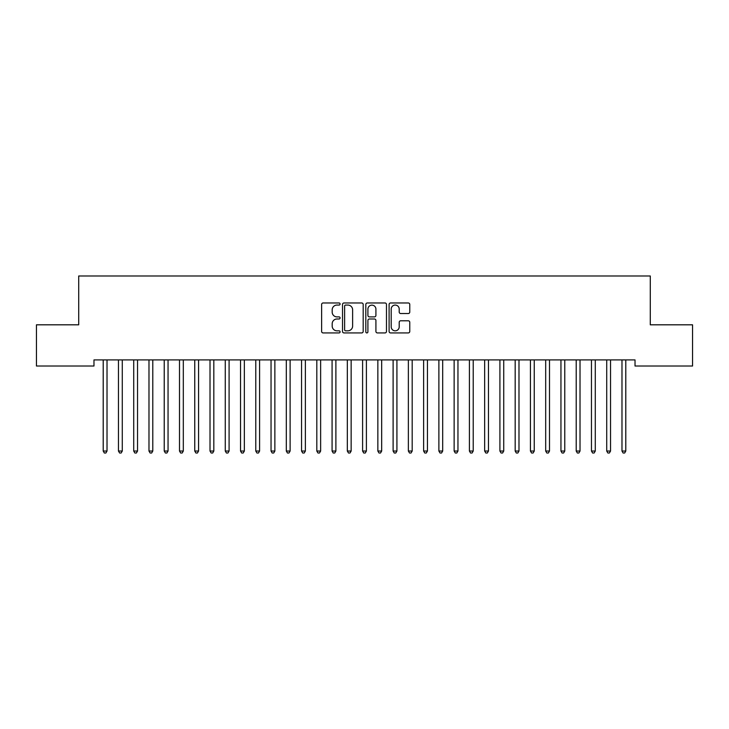 <?xml version="1.0" encoding="UTF-8"?>
<svg xmlns="http://www.w3.org/2000/svg" width="729" height="729" viewBox="0 0 729 729"><rect width="100%" height="100%" fill="white"/><g stroke="black" fill="none" stroke-linecap="round" stroke-linejoin="round"><path stroke-width="1.09" d="M340.088 304.02A1.048 1.048 0 0 0 339.04 302.972L323.129 302.972A1.494 1.494 0 0 0 321.626 304.467L321.626 331.431A1.494 1.494 0 0 0 323.129 332.925L339.04 332.925A1.048 1.048 0 0 0 340.088 331.877A1.048 1.048 0 0 0 339.04 330.829L336.98 330.829A4.793 4.793 0 0 1 332.187 326.036L332.187 323.785A4.793 4.793 0 0 1 336.98 318.992L339.04 318.992A1.048 1.048 0 0 0 340.088 317.944A1.048 1.048 0 0 0 339.04 316.896L336.98 316.896A4.793 4.793 0 0 1 332.187 312.103L332.187 309.861A4.793 4.793 0 0 1 336.98 305.068L339.04 305.068A1.048 1.048 0 0 0 340.088 304.02M408.267 313.534A1.494 1.494 0 0 0 409.771 312.03L409.771 304.467A1.494 1.494 0 0 0 408.267 302.972L390.598 302.972A1.494 1.494 0 0 0 389.104 304.467L389.104 331.431A1.494 1.494 0 0 0 390.598 332.925L408.267 332.925A1.494 1.494 0 0 0 409.771 331.431L409.771 322.291A1.494 1.494 0 0 0 408.267 320.796L400.704 320.796A1.494 1.494 0 0 0 399.21 322.291L399.21 326.82A4.01 4.01 0 0 1 395.2 330.829A4.01 4.01 0 0 1 391.2 326.82L391.2 309.078A4.01 4.01 0 0 1 395.2 305.068A4.01 4.01 0 0 1 399.21 309.078L399.21 312.03A1.494 1.494 0 0 0 400.704 313.534L408.267 313.534M635.023 359.907L93.977 359.907L93.977 366.013L36.45 366.013L36.45 324.815L78.714 324.815L78.714 275.99L650.286 275.99L650.286 324.815L692.55 324.815L692.55 366.013L635.023 366.013L635.023 359.907M363.188 304.467A1.494 1.494 0 0 0 361.693 302.972L344.015 302.972A1.494 1.494 0 0 0 342.521 304.467L342.521 331.431A1.494 1.494 0 0 0 344.015 332.925L361.693 332.925A1.494 1.494 0 0 0 363.188 331.431L363.188 304.467M367.307 302.972L384.985 302.972A1.494 1.494 0 0 1 386.479 304.467L386.479 331.431A1.494 1.494 0 0 1 384.985 332.925L377.422 332.925A1.494 1.494 0 0 1 375.918 331.431L375.918 320.496A1.494 1.494 0 0 0 374.424 318.992L369.403 318.992A1.494 1.494 0 0 0 367.908 320.496L367.908 331.877A1.048 1.048 0 0 1 366.86 332.925A1.048 1.048 0 0 1 365.812 331.877L365.812 304.467A1.494 1.494 0 0 1 367.307 302.972M345.664 305.068A1.048 1.048 0 0 0 344.617 306.116L344.617 329.781A1.048 1.048 0 0 0 345.664 330.829L347.842 330.829A4.793 4.793 0 0 0 352.626 326.036L352.626 309.861A4.793 4.793 0 0 0 347.842 305.068L345.664 305.068M375.918 309.151A4.01 4.01 0 0 0 371.918 305.141A4.01 4.01 0 0 0 367.908 309.151L367.908 315.402A1.494 1.494 0 0 0 369.403 316.896L374.424 316.896A1.494 1.494 0 0 0 375.918 315.402L375.918 309.151M103.09 360.135A1.522 1.522 -179.6 0 1 103.208 360.7A1.522 1.522 179.6 0 0 103.09 360.135L103.008 359.907M107.218 359.907L107.127 360.135A1.522 1.522 179.6 0 0 107.017 360.7L107.017 451.032L103.208 451.032L103.208 360.7M107.017 451.032L105.878 453.01L104.347 453.01L103.208 451.032M118.353 360.135A1.522 1.522 -179.6 0 1 118.463 360.7A1.522 1.522 179.6 0 0 118.353 360.135L118.262 359.907M133.607 360.135A1.522 1.522 -179.6 0 1 133.717 360.7A1.522 1.522 179.6 0 0 133.607 360.135L133.516 359.907M122.481 359.907L122.39 360.135A1.522 1.522 179.6 0 0 122.281 360.7L122.281 451.032L118.463 451.032L118.463 360.7M122.281 451.032L121.132 453.01L119.611 453.01L118.463 451.032M137.735 359.907L137.644 360.135A1.522 1.522 179.6 0 0 137.535 360.7L137.535 451.032L133.717 451.032L133.717 360.7M137.535 451.032L136.387 453.01L134.865 453.01L133.717 451.032M148.871 360.135A1.522 1.522 -179.6 0 1 148.98 360.7A1.522 1.522 179.6 0 0 148.871 360.135L148.78 359.907M164.125 360.135A1.522 1.522 -179.6 0 1 164.235 360.7A1.522 1.522 179.6 0 0 164.125 360.135L164.034 359.907M152.99 359.907L152.908 360.135A1.522 1.522 179.6 0 0 152.789 360.7L152.789 451.032L148.98 451.032L148.98 360.7M152.789 451.032L151.65 453.01L150.119 453.01L148.98 451.032M168.253 359.907L168.162 360.135A1.522 1.522 179.6 0 0 168.053 360.7L168.053 451.032L164.235 451.032L164.235 360.7M168.053 451.032L166.905 453.01L165.383 453.01L164.235 451.032M179.389 360.135A1.522 1.522 -179.6 0 1 179.498 360.7A1.522 1.522 179.6 0 0 179.389 360.135L179.298 359.907M183.508 359.907L183.416 360.135A1.522 1.522 179.6 0 0 183.307 360.7L183.307 451.032L179.498 451.032L179.498 360.7M183.307 451.032L182.168 453.01L180.637 453.01L179.498 451.032M194.643 360.135A1.522 1.522 -179.6 0 1 194.752 360.7A1.522 1.522 179.6 0 0 194.643 360.135L194.552 359.907M198.771 359.907L198.68 360.135A1.522 1.522 179.6 0 0 198.57 360.7L198.57 451.032L194.752 451.032L194.752 360.7M198.57 451.032L197.422 453.01L195.901 453.01L194.752 451.032M209.897 360.135A1.522 1.522 -179.6 0 1 210.016 360.7A1.522 1.522 179.6 0 0 209.897 360.135L209.815 359.907M214.025 359.907L213.934 360.135A1.522 1.522 179.6 0 0 213.825 360.7L213.825 451.032L210.016 451.032L210.016 360.7M213.825 451.032L212.686 453.01L211.155 453.01L210.016 451.032M225.161 360.135A1.522 1.522 -179.6 0 1 225.27 360.7A1.522 1.522 179.6 0 0 225.161 360.135L225.07 359.907M229.289 359.907L229.198 360.135A1.522 1.522 179.6 0 0 229.088 360.7L229.088 451.032L225.27 451.032L225.27 360.7M229.088 451.032L227.94 453.01L226.418 453.01L225.27 451.032M240.415 360.135A1.522 1.522 -179.6 0 1 240.524 360.7A1.522 1.522 179.6 0 0 240.415 360.135L240.324 359.907M244.543 359.907L244.452 360.135A1.522 1.522 179.6 0 0 244.343 360.7L244.343 451.032L240.524 451.032L240.524 360.7M244.343 451.032L243.194 453.01L241.673 453.01L240.524 451.032M255.679 360.135A1.522 1.522 -179.6 0 1 255.788 360.7A1.522 1.522 179.6 0 0 255.679 360.135L255.587 359.907M259.797 359.907L259.706 360.135A1.522 1.522 179.6 0 0 259.597 360.7L259.597 451.032L255.788 451.032L255.788 360.7M259.597 451.032L258.458 453.01L256.927 453.01L255.788 451.032M270.933 360.135A1.522 1.522 -179.6 0 1 271.042 360.7A1.522 1.522 179.6 0 0 270.933 360.135L270.842 359.907M275.061 359.907L274.97 360.135A1.522 1.522 179.6 0 0 274.86 360.7L274.86 451.032L271.042 451.032L271.042 360.7M274.86 451.032L273.712 453.01L272.19 453.01L271.042 451.032M286.187 360.135A1.522 1.522 -179.6 0 1 286.306 360.7A1.522 1.522 179.6 0 0 286.187 360.135L286.105 359.907M290.315 359.907L290.224 360.135A1.522 1.522 179.6 0 0 290.115 360.7L290.115 451.032L286.306 451.032L286.306 360.7M290.115 451.032L288.976 453.01L287.445 453.01L286.306 451.032M301.451 360.135A1.522 1.522 -179.6 0 1 301.56 360.7A1.522 1.522 179.6 0 0 301.451 360.135L301.359 359.907M305.579 359.907L305.487 360.135A1.522 1.522 179.6 0 0 305.378 360.7L305.378 451.032L301.56 451.032L301.56 360.7M305.378 451.032L304.23 453.01L302.708 453.01L301.56 451.032M316.705 360.135A1.522 1.522 -179.6 0 1 316.814 360.7A1.522 1.522 179.6 0 0 316.705 360.135L316.614 359.907M320.833 359.907L320.742 360.135A1.522 1.522 179.6 0 0 320.632 360.7L320.632 451.032L316.814 451.032L316.814 360.7M320.632 451.032L319.484 453.01L317.962 453.01L316.814 451.032M331.968 360.135A1.522 1.522 -179.6 0 1 332.078 360.7A1.522 1.522 179.6 0 0 331.968 360.135L331.877 359.907M336.087 359.907L336.005 360.135A1.522 1.522 179.6 0 0 335.887 360.7L335.887 451.032L332.078 451.032L332.078 360.7M335.887 451.032L334.748 453.01L333.217 453.01L332.078 451.032M347.223 360.135A1.522 1.522 -179.6 0 1 347.332 360.7A1.522 1.522 179.6 0 0 347.223 360.135L347.132 359.907M351.351 359.907L351.26 360.135A1.522 1.522 179.6 0 0 351.15 360.7L351.15 451.032L347.332 451.032L347.332 360.7M351.15 451.032L350.002 453.01L348.48 453.01L347.332 451.032M362.486 360.135A1.522 1.522 -179.6 0 1 362.595 360.7A1.522 1.522 179.6 0 0 362.486 360.135L362.395 359.907M366.605 359.907L366.514 360.135A1.522 1.522 179.6 0 0 366.405 360.7L366.405 451.032L362.595 451.032L362.595 360.7M366.405 451.032L365.265 453.01L363.735 453.01L362.595 451.032M377.74 360.135A1.522 1.522 -179.6 0 1 377.85 360.7A1.522 1.522 179.6 0 0 377.74 360.135L377.649 359.907M381.868 359.907L381.777 360.135A1.522 1.522 179.6 0 0 381.668 360.7L381.668 451.032L377.85 451.032L377.85 360.7M381.668 451.032L380.52 453.01L378.998 453.01L377.85 451.032M392.995 360.135A1.522 1.522 -179.6 0 1 393.113 360.7A1.522 1.522 179.6 0 0 392.995 360.135L392.913 359.907M397.123 359.907L397.032 360.135A1.522 1.522 179.6 0 0 396.922 360.7L396.922 451.032L393.113 451.032L393.113 360.7M396.922 451.032L395.783 453.01L394.252 453.01L393.113 451.032M408.258 360.135A1.522 1.522 -179.6 0 1 408.368 360.7A1.522 1.522 179.6 0 0 408.258 360.135L408.167 359.907M412.386 359.907L412.295 360.135A1.522 1.522 179.6 0 0 412.186 360.7L412.186 451.032L408.368 451.032L408.368 360.7M412.186 451.032L411.038 453.01L409.516 453.01L408.368 451.032M423.513 360.135A1.522 1.522 -179.6 0 1 423.622 360.7A1.522 1.522 179.6 0 0 423.513 360.135L423.421 359.907M427.641 359.907L427.549 360.135A1.522 1.522 179.6 0 0 427.44 360.7L427.44 451.032L423.622 451.032L423.622 360.7M427.44 451.032L426.292 453.01L424.77 453.01L423.622 451.032M438.776 360.135A1.522 1.522 -179.6 0 1 438.885 360.7A1.522 1.522 179.6 0 0 438.776 360.135L438.685 359.907M442.895 359.907L442.813 360.135A1.522 1.522 179.6 0 0 442.694 360.7L442.694 451.032L438.885 451.032L438.885 360.7M442.694 451.032L441.555 453.01L440.024 453.01L438.885 451.032M454.03 360.135A1.522 1.522 -179.6 0 1 454.14 360.7A1.522 1.522 179.6 0 0 454.03 360.135L453.939 359.907M469.294 360.135A1.522 1.522 -179.6 0 1 469.403 360.7A1.522 1.522 179.6 0 0 469.294 360.135L469.203 359.907M484.548 360.135A1.522 1.522 -179.6 0 1 484.657 360.7A1.522 1.522 179.6 0 0 484.548 360.135L484.457 359.907M499.802 360.135A1.522 1.522 -179.6 0 1 499.912 360.7A1.522 1.522 179.6 0 0 499.802 360.135L499.711 359.907M515.066 360.135A1.522 1.522 -179.6 0 1 515.175 360.7A1.522 1.522 179.6 0 0 515.066 360.135L514.975 359.907M530.32 360.135A1.522 1.522 -179.6 0 1 530.43 360.7A1.522 1.522 179.6 0 0 530.32 360.135L530.229 359.907M545.584 360.135A1.522 1.522 -179.6 0 1 545.693 360.7A1.522 1.522 179.6 0 0 545.584 360.135L545.492 359.907M458.158 359.907L458.067 360.135A1.522 1.522 179.6 0 0 457.958 360.7L457.958 451.032L454.14 451.032L454.14 360.7M457.958 451.032L456.81 453.01L455.288 453.01L454.14 451.032M473.413 359.907L473.321 360.135A1.522 1.522 179.6 0 0 473.212 360.7L473.212 451.032L469.403 451.032L469.403 360.7M473.212 451.032L472.073 453.01L470.542 453.01L469.403 451.032M488.676 359.907L488.585 360.135A1.522 1.522 179.6 0 0 488.476 360.7L488.476 451.032L484.657 451.032L484.657 360.7M488.476 451.032L487.327 453.01L485.806 453.01L484.657 451.032M503.93 359.907L503.839 360.135A1.522 1.522 179.6 0 0 503.73 360.7L503.73 451.032L499.912 451.032L499.912 360.7M503.73 451.032L502.582 453.01L501.06 453.01L499.912 451.032M519.185 359.907L519.103 360.135A1.522 1.522 179.6 0 0 518.984 360.7L518.984 451.032L515.175 451.032L515.175 360.7M518.984 451.032L517.845 453.01L516.314 453.01L515.175 451.032M534.448 359.907L534.357 360.135A1.522 1.522 179.6 0 0 534.248 360.7L534.248 451.032L530.43 451.032L530.43 360.7M534.248 451.032L533.099 453.01L531.578 453.01L530.43 451.032M549.702 359.907L549.611 360.135A1.522 1.522 179.6 0 0 549.502 360.7L549.502 451.032L545.693 451.032L545.693 360.7M549.502 451.032L548.363 453.01L546.832 453.01L545.693 451.032M560.838 360.135A1.522 1.522 -179.6 0 1 560.947 360.7A1.522 1.522 179.6 0 0 560.838 360.135L560.747 359.907M564.966 359.907L564.875 360.135A1.522 1.522 179.6 0 0 564.765 360.7L564.765 451.032L560.947 451.032L560.947 360.7M564.765 451.032L563.617 453.01L562.095 453.01L560.947 451.032M576.092 360.135A1.522 1.522 -179.6 0 1 576.211 360.7A1.522 1.522 179.6 0 0 576.092 360.135L576.01 359.907M580.22 359.907L580.129 360.135A1.522 1.522 179.6 0 0 580.02 360.7L580.02 451.032L576.211 451.032L576.211 360.7M580.02 451.032L578.881 453.01L577.35 453.01L576.211 451.032M591.356 360.135A1.522 1.522 -179.6 0 1 591.465 360.7A1.522 1.522 179.6 0 0 591.356 360.135L591.265 359.907M595.484 359.907L595.393 360.135A1.522 1.522 179.6 0 0 595.283 360.7L595.283 451.032L591.465 451.032L591.465 360.7M595.283 451.032L594.135 453.01L592.613 453.01L591.465 451.032M606.61 360.135A1.522 1.522 -179.6 0 1 606.719 360.7A1.522 1.522 179.6 0 0 606.61 360.135L606.519 359.907M610.738 359.907L610.647 360.135A1.522 1.522 179.6 0 0 610.538 360.7L610.538 451.032L606.719 451.032L606.719 360.7M610.538 451.032L609.389 453.01L607.868 453.01L606.719 451.032M621.873 360.135A1.522 1.522 -179.6 0 1 621.983 360.7A1.522 1.522 179.6 0 0 621.873 360.135L621.782 359.907M625.992 359.907L625.91 360.135A1.522 1.522 179.6 0 0 625.792 360.7L625.792 451.032L621.983 451.032L621.983 360.7M625.792 451.032L624.653 453.01L623.122 453.01L621.983 451.032"/></g></svg>
